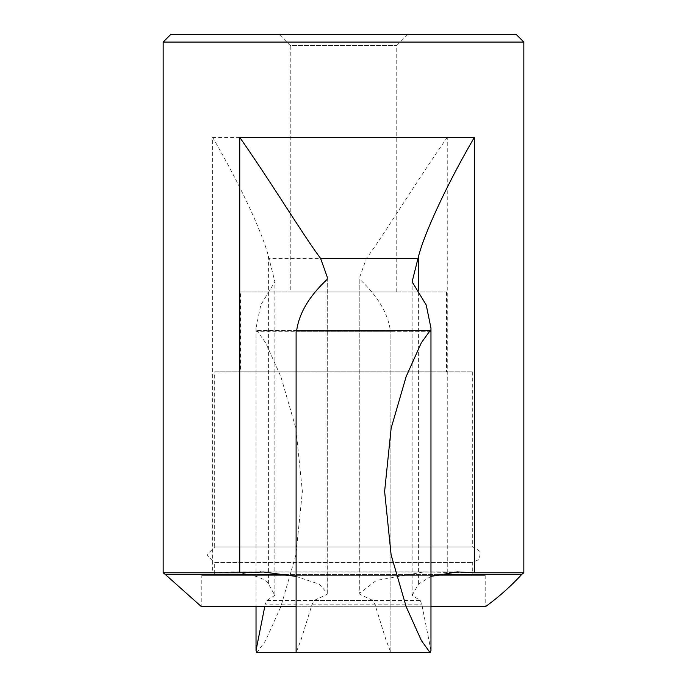<?xml version="1.0" encoding="UTF-8"?>
<svg xmlns="http://www.w3.org/2000/svg" width="687" height="687" viewBox="0 0 687 687"><rect width="100%" height="100%" fill="white"/><g stroke="black" fill="none" stroke-linecap="round" stroke-linejoin="round"><path stroke-width="0.52" stroke-dasharray="3.44 2.58" d="M296.106 576.419L319.326 584.208L327.27 593.267L327.175 594.272L314.165 600.429L312.13 604.148L300.983 639.992L296.114 652.65L390.886 652.65L390.894 330.636L390.894 652.633L386.017 639.992L374.87 604.148L372.835 600.429L359.825 594.272L359.825 279.377C377.678 296.045 387.846 313.092 390.328 330.524L390.577 331.254L256.208 331.254L256.028 328.128L260.768 305.045L274.877 281.773L268.394 256.045C262.116 231.905 239.256 182.922 212.635 137.374L212.635 572.795L232.06 572.005C253.048 574.246 265.156 578.239 268.394 583.967L274.877 595.337L274.877 281.773M256.878 330.619L390.886 330.619L390.577 331.254L390.328 330.524L256.079 330.524L256.208 331.254L256.878 330.627L265.654 342.761L280.871 376.656L295.865 428.241L302.383 491.428L295.891 554.873L280.837 606.698L265.62 640.567L256.878 652.65M296.114 330.619L296.423 331.254L430.792 331.254M430.972 650.469L421.749 604.148L420.221 600.429L412.123 595.337L412.123 281.773M296.672 330.524L296.423 331.254L296.672 330.524M327.175 594.272L327.175 279.377M274.877 595.337L266.779 600.429L265.251 604.148L374.87 604.148M430.972 576.393L418.606 583.967L412.123 595.337M359.825 279.377L359.73 593.267L376.261 580.472L423.501 572.005L472.312 572.795M474.365 572.795L523.837 572.795M163.162 572.795L212.635 572.795M359.73 277.127L366.394 258.415C382.968 236.448 414.158 184.812 447.254 137.374L212.635 137.374M359.73 593.267L359.825 594.272M279.094 34.35L407.906 34.35L279.094 34.35L290.249 45.505L396.751 45.505L290.249 45.505L290.249 291.975L396.751 291.975L290.249 291.975M516.109 34.35L170.891 34.35M523.837 42.079L163.162 42.079M296.106 606.278L430.972 606.278M486.01 606.278L200.99 606.278M201.806 606.278L485.194 606.278L201.806 606.278L201.806 575.362L485.194 575.362L201.806 575.362M214.688 575.362L472.312 575.362L214.688 575.362L214.688 562.481L472.312 562.481L214.688 562.481L206.959 554.753L214.688 547.024L472.312 547.024L214.688 547.024L214.688 371.839L472.312 371.839L214.688 371.839M240.45 371.839L446.55 371.839L240.45 371.839L240.45 291.975L446.55 291.975L240.45 291.975M312.13 604.148L421.749 604.148M418.606 583.967L418.606 290.653M423.501 572.005L232.06 572.005M285.217 574.401L438.452 574.401M521.759 574.401L165.241 574.401M263.499 572.005L454.94 572.005M268.394 583.967L268.394 256.045M447.254 572.795L447.254 137.374M314.165 600.429L420.221 600.429M366.394 258.415L268.96 258.415M372.835 600.429L266.779 600.429M256.028 328.128L256.028 606.278M457.413 571.902L260.382 571.902M426.618 571.902L229.587 571.902M327.27 277.127L327.27 593.267M430.818 331.306L296.475 331.306M485.194 575.362L485.194 606.278M472.312 371.839L472.312 547.024L475.748 547.831C480.462 551.086 481.243 555.105 478.083 559.896L472.312 562.481L472.312 575.362M446.55 291.975L446.55 371.839M390.525 331.306L256.182 331.306M396.751 291.975L396.751 45.505L407.906 34.35"/><path stroke-width="1.03" d="M296.106 330.636L296.106 652.633L296.106 330.636L430.122 330.619L421.346 342.761L406.129 376.656L391.135 428.241L384.617 491.428L391.109 554.873L406.163 606.698L421.38 640.567L430.122 652.65L430.972 650.469L430.972 328.128L426.232 305.045L412.123 281.773L418.606 256.045C424.884 231.905 447.744 182.922 474.365 137.374L474.365 572.795L456.924 571.902M430.792 331.254L430.921 330.524L430.792 331.254L430.122 330.627M163.162 42.079L523.837 42.079L516.109 34.35L170.891 34.35L163.162 42.079L163.162 572.795L239.746 572.795L239.746 137.374C272.842 184.812 304.032 236.448 320.606 258.415L327.27 277.127L327.175 279.377C309.322 296.045 299.154 313.092 296.672 330.524L430.921 330.524L430.972 328.128M430.122 652.65L256.878 652.65L256.028 650.469L264.598 607.368M430.972 576.393L457.413 571.902M472.312 572.795L523.837 572.795L521.759 574.401L438.452 574.401M163.162 572.795L165.241 574.401L285.217 574.401M239.746 572.795L263.499 572.005L296.106 576.419M165.241 574.401L200.99 606.278L296.106 606.278M430.972 606.278L486.01 606.278A242.167 242.167 0 0 0 521.759 574.401M418.606 290.653L418.606 256.045M320.606 258.415L418.04 258.415M239.746 137.374L474.365 137.374M256.028 606.278L256.028 650.469M261 571.902L260.382 571.902M523.837 42.079L523.837 572.795"/></g></svg>
